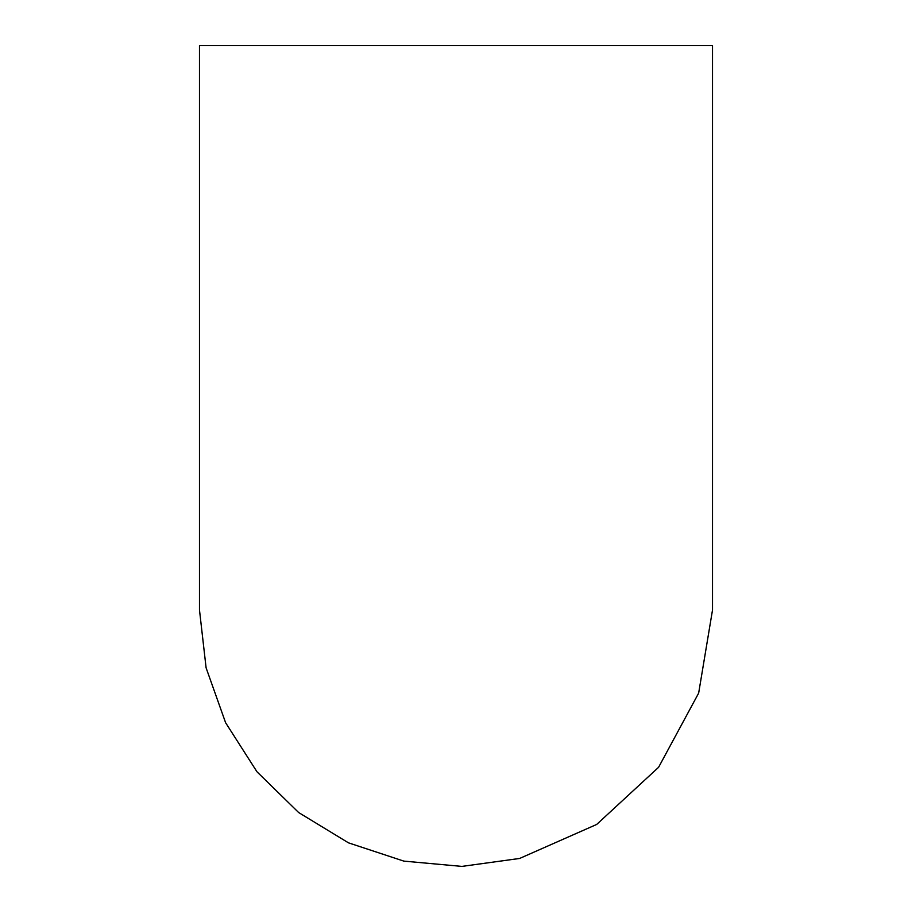 <?xml version="1.0" encoding="UTF-8"?>
<svg xmlns="http://www.w3.org/2000/svg" width="912" height="912" viewBox="0 0 912 912"><rect width="100%" height="100%" fill="white"/><g stroke="black" fill="none" stroke-linecap="round" stroke-linejoin="round"><path stroke-width="1.37" d="M712.523 80.837L712.523 609.672L712.523 45.6L199.477 45.6L199.477 609.946L206.101 667.835L225.606 722.726L256.99 771.803L298.646 812.535L348.464 842.836L403.822 861.11L461.882 866.4L519.635 858.454L596.699 824.437L658.589 767.3L698.66 693.109L712.523 609.946"/></g></svg>
